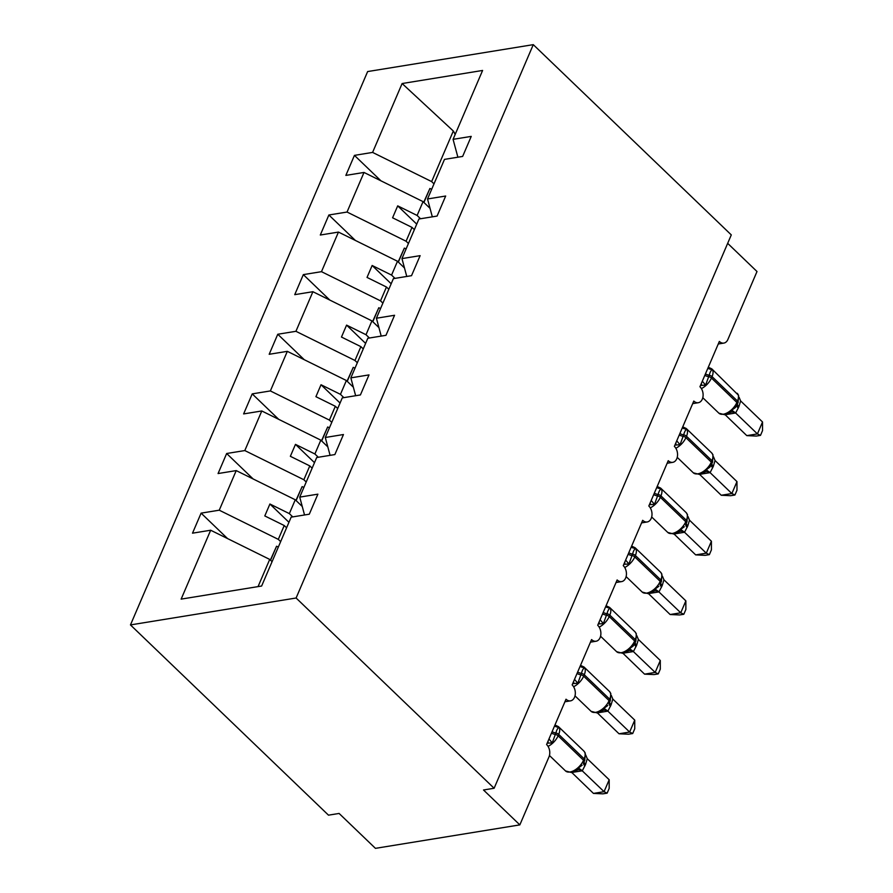<?xml version="1.0" encoding="UTF-8"?>
<svg xmlns="http://www.w3.org/2000/svg" width="893" height="893" viewBox="0 0 893 893"><rect width="100%" height="100%" fill="white"/><g stroke="black" fill="none" stroke-linecap="round" stroke-linejoin="round"><path stroke-width="1.34" d="M130.467 624.921L328.49 815.164L339.106 813.445L375.44 848.35L519.838 824.886L483.504 789.981L494.119 788.262L731.289 234.904L533.277 44.65L367.637 71.563L130.467 624.921L296.108 598.009L533.277 44.65M280.659 541.638L278.303 539.372L284.231 525.53L286.586 527.796M227.581 538.591L201.104 513.14L219.254 510.193L278.303 539.372M304.535 514.971L299.735 497.111L317.886 494.164L309.302 514.201L291.151 517.147L261.627 586.031L181.145 599.114L210.67 530.23L192.508 533.177L201.104 513.14M210.67 530.23L269.708 559.409L272.064 561.664M727.672 243.343L757.007 271.528L727.873 339.507A8.93 6.173 80.8 0 1 723.855 343.091A8.93 6.173 80.8 0 1 719.356 341.427L699.933 386.747A8.93 6.173 -99.2 0 1 703.059 396.179A8.93 6.173 -99.2 0 1 698.293 402.71A8.93 6.173 -99.2 0 1 693.794 401.057L674.371 446.377A8.93 6.173 -99.2 0 1 677.497 455.81A8.93 6.173 -99.2 0 1 672.742 462.34A8.93 6.173 -99.2 0 1 668.243 460.688L648.82 506.007A8.93 6.173 -99.2 0 1 651.946 515.44A8.93 6.173 -99.2 0 1 647.179 521.97A8.93 6.173 -99.2 0 1 642.681 520.318L623.258 565.637A8.93 6.173 -99.2 0 1 626.384 575.07A8.93 6.173 -99.2 0 1 621.628 581.6A8.93 6.173 -99.2 0 1 617.13 579.948L597.707 625.267A8.93 6.173 -99.2 0 1 600.833 634.7A8.93 6.173 -99.2 0 1 596.066 641.23A8.93 6.173 -99.2 0 1 591.568 639.578L572.145 684.898A8.93 6.173 -99.2 0 1 575.271 694.33A8.93 6.173 -99.2 0 1 570.515 700.86A8.93 6.173 -99.2 0 1 566.017 699.208L546.594 744.528A8.93 6.173 -99.2 0 1 548.972 756.918L519.838 824.886M306.21 482.008L303.854 479.742L309.782 465.9L312.137 468.166M253.143 478.961L226.655 453.51L244.816 450.563L303.854 479.742M219.254 510.193L236.221 470.6L218.071 473.547L226.655 453.51M236.221 470.6L295.27 499.779L302.258 506.487M331.772 422.378L329.417 420.112L335.344 406.282L337.699 408.536M278.694 419.33L252.217 393.88L270.367 390.933L329.417 420.112M244.816 450.563L261.783 410.97L243.622 413.917L252.217 393.88M261.783 410.97L320.821 440.149L327.809 446.857M357.323 362.748L354.967 360.482L360.895 346.651L363.25 348.906M304.256 359.7L277.768 334.25L295.929 331.303L354.967 360.482M270.367 390.933L287.334 351.34L269.184 354.287L277.768 334.25M287.334 351.34L346.384 380.518L353.371 387.227M382.885 303.118L380.53 300.852L386.457 287.021L388.812 289.287M329.807 300.07L303.33 274.62L321.48 271.673L380.53 300.852M295.929 331.303L312.896 291.71L294.746 294.657L303.33 274.62M312.896 291.71L371.934 320.888L378.922 327.597M408.436 243.488L406.081 241.222L412.008 227.391L414.374 229.657M355.369 240.44L328.881 214.99L347.042 212.043L406.081 241.222M321.48 271.673L338.458 232.08L320.297 235.026L328.881 214.99M338.458 232.08L397.497 261.258L404.484 267.967M299.735 497.111L316.702 457.517L334.864 454.57L343.448 434.534L325.286 437.492L342.265 397.898L360.415 394.94L368.999 374.904L350.849 377.862L367.816 338.268L385.977 335.31L394.561 315.274L376.411 318.232L393.378 278.638L411.528 275.68L420.123 255.655L401.962 258.602L418.929 219.008L437.09 216.061L445.674 196.025L427.524 198.972L444.491 159.378L462.641 156.431L471.236 136.395L453.075 139.341L482.6 70.458L402.118 83.529L372.593 152.413L431.643 181.592L453.32 131.014L402.118 83.529M330.097 455.352L325.286 437.492M355.648 395.722L350.849 377.862M381.211 336.092L376.411 318.232M406.761 276.462L401.962 258.602M432.324 216.832L427.524 198.972M433.998 183.858L431.643 181.592M372.593 152.413L354.443 155.371L345.859 175.396L364.009 172.449L423.059 201.628L430.035 208.337M380.931 180.81L354.443 155.371M457.886 157.201L453.075 139.341M347.042 212.043L364.009 172.449M292.759 516.891L289.343 513.609L295.27 499.779M289.343 513.609L269.909 504.009L264.797 515.931L284.231 525.53M318.31 457.261L314.894 453.979L320.821 440.149M314.894 453.979L295.471 444.379L290.359 456.301L309.782 465.9M343.872 397.631L340.456 394.349L346.384 380.518M340.456 394.349L321.022 384.749L315.921 396.682L335.344 406.282M369.423 338L366.007 334.719L371.934 320.888M366.007 334.719L346.584 325.119L341.472 337.052L360.895 346.651M394.985 278.37L391.569 275.089L397.497 261.258M391.569 275.089L372.147 265.489L367.034 277.422L386.457 287.021M420.536 218.74L417.12 215.459L423.059 201.628M417.12 215.459L397.698 205.859L392.585 217.792L412.008 227.391M455.263 134.251L453.32 131.014M258.044 586.612L269.708 559.409M296.108 598.009L494.119 788.262M455.542 133.593L454.716 133.727M416.73 224.143L397.698 205.859M391.167 283.773L372.147 265.489M365.617 343.403L346.584 325.119M340.054 403.033L321.022 384.749M314.503 462.663L295.471 444.379M288.941 522.293L269.909 504.009M707.814 368.53A6.541 3.259 94.4 0 0 708.808 367.972L712.19 369.691C710.973 370.439 709.991 372.292 709.221 375.227L705.593 385.073L701.34 385.408A6.541 3.259 94.4 0 0 701.44 383.242M735.475 407.476L731.747 410.188L730.016 412.644A6.541 5.358 59.9 0 1 730.061 412.622L724.848 414.765L718.876 413.18A12.792 6.809 -46.1 0 0 723.341 414.207A12.792 6.809 -46.1 0 0 736.87 402.464A2.98 1.451 23.2 0 1 737.484 403.982A2.98 1.451 23.2 0 1 737.305 404.228L735.508 407.42M746.794 435.628L757.42 433.909L762.522 421.976L762.533 430.616L760.49 435.382L756.248 436.074L746.794 435.628L725.149 414.732A6.541 3.259 94.4 0 0 725.127 414.709M760.49 435.382L757.42 433.909L735.653 413.001L725.149 414.732M762.522 421.976L740.61 400.912L738.891 406.683L735.653 413.001M738.623 395.398L711.788 368.854A12.792 6.809 133.9 0 1 712.056 376.6L711.442 378.029A12.792 6.809 133.9 0 1 701.396 388.6M705.593 385.073L702.311 381.199M708.975 368.831L712.19 369.691M731.747 410.188L735.486 412.845M739.058 397.173L740.61 400.912M431.676 189.271L429.913 188.479L423.728 202.276M423.918 202.454L429.913 188.479M682.263 428.16A6.541 3.259 94.4 0 0 683.257 427.602L686.639 429.321C685.422 430.069 684.429 431.922 683.67 434.858L680.042 444.703L675.778 445.038A6.541 3.259 94.4 0 0 675.878 442.872M709.913 467.106L706.184 469.818L704.465 472.274A6.541 5.358 59.9 0 1 704.51 472.252L699.286 474.384L693.314 472.81A12.792 6.809 -46.1 0 0 697.79 473.837A12.792 6.809 -46.1 0 0 711.319 462.094A2.98 1.451 23.2 0 1 711.922 463.612A2.98 1.451 23.2 0 1 711.754 463.858L709.957 467.05M721.243 495.258L731.858 493.539L736.971 481.606L736.971 490.246L734.928 495.012L730.686 495.704L721.243 495.258L699.587 474.362A6.541 3.259 94.4 0 0 699.576 474.339M734.928 495.012L731.858 493.539L710.102 472.631L699.587 474.362M736.971 481.606L715.047 460.542L713.328 466.313L710.102 472.631M712.368 462.429A2.98 1.451 -156.8 0 0 712.536 462.183L713.005 454.861L711.665 452.918L686.226 428.484A12.792 6.809 133.9 0 1 686.494 436.231L685.88 437.659A12.792 6.809 133.9 0 1 675.834 448.23M680.042 444.703L676.749 440.829M683.424 428.461L686.639 429.321M706.184 469.818L709.935 472.475M713.496 456.803L715.047 460.542M656.701 487.79A6.541 3.259 94.4 0 0 657.695 487.232L661.077 488.951C659.86 489.699 658.878 491.552 658.108 494.488L654.48 504.333L650.227 504.668A6.541 3.259 94.4 0 0 650.316 502.502M684.339 526.758L680.622 529.449L678.903 531.904A6.541 5.358 59.9 0 1 678.948 531.882L673.735 534.014L667.763 532.44A12.792 6.809 -46.1 0 0 672.228 533.467A12.792 6.809 -46.1 0 0 685.757 521.724A2.98 1.451 23.2 0 1 686.371 523.242A2.98 1.451 23.2 0 1 686.192 523.488L686.985 521.813A2.98 1.451 -156.8 0 0 686.371 520.295A12.792 6.809 -46.1 0 0 686.103 512.549L660.675 488.114A12.792 6.809 133.9 0 1 660.932 495.861L660.329 497.289A12.792 6.809 133.9 0 1 650.283 507.86M695.68 554.888L706.296 553.169L711.408 541.236L711.408 549.876L709.366 554.642L705.124 555.334L695.68 554.888L674.036 533.992A6.541 3.259 94.4 0 0 674.014 533.969M709.366 554.642L706.296 553.169L684.54 532.261L674.036 533.992M711.408 541.236L689.485 520.173L687.777 525.944L684.54 532.261M687.51 514.658L686.103 512.549M654.48 504.333L651.198 500.46M657.862 488.08L661.077 488.951M680.622 529.449L684.373 532.105M687.945 516.433L689.485 520.173M631.15 547.42A6.541 3.259 94.4 0 0 632.132 546.862L635.515 548.57C634.309 549.329 633.316 551.171 632.557 554.118L628.929 563.963L624.665 564.298A6.541 3.259 94.4 0 0 624.765 562.132M658.844 586.299L655.071 589.079L653.352 591.534L648.173 593.644L642.201 592.07A12.792 6.809 -46.1 0 0 646.677 593.097A12.792 6.809 -46.1 0 0 660.195 581.354A2.98 1.451 23.2 0 1 660.809 582.872A2.98 1.451 23.2 0 1 660.641 583.118L661.423 581.443A2.98 1.451 -156.8 0 0 660.809 579.925A12.792 6.809 -46.1 0 0 660.552 572.179L635.113 547.744A12.792 6.809 133.9 0 1 635.381 555.491L634.767 556.919A12.792 6.809 133.9 0 1 624.72 567.49M670.13 614.518L680.745 612.799L685.857 600.866L685.857 609.506L683.815 614.272L679.573 614.953L670.13 614.518L648.474 593.622A6.541 3.259 94.4 0 0 648.463 593.599L658.922 591.925A6.541 5.358 59.9 0 0 653.386 591.512L653.386 591.512A6.541 5.358 59.9 0 0 653.375 591.512L653.352 591.534M683.815 614.272L680.745 612.799L658.922 591.925M685.857 600.866L663.934 579.803L662.215 585.562L658.978 591.892M661.255 581.689A2.98 1.451 -156.8 0 0 661.423 581.443L661.88 574.121L660.552 572.179M628.929 563.963L625.636 560.09M632.311 547.71L635.515 548.57M655.071 589.079L658.822 591.735M662.383 576.063L663.934 579.803M605.588 607.05A6.541 3.259 94.4 0 0 606.581 606.492L609.964 608.2C608.747 608.959 607.765 610.801 606.994 613.748L603.367 623.593L599.103 623.928A6.541 3.259 94.4 0 0 599.203 621.762M633.249 645.985L629.509 648.709L627.79 651.164L622.611 653.274L616.65 651.7A12.792 6.809 -46.1 0 0 621.115 652.727A12.792 6.809 -46.1 0 0 634.644 640.984A2.98 1.451 23.2 0 1 635.258 642.502A2.98 1.451 23.2 0 1 635.079 642.748L633.282 645.929M644.567 674.148L655.183 672.418L660.295 660.496L660.295 669.136L658.253 673.902L654.011 674.583L644.567 674.148L622.923 653.252A6.541 3.259 94.4 0 0 622.901 653.23L633.36 651.555A6.541 5.358 59.9 0 0 627.835 651.131L627.835 651.131A6.541 5.358 59.9 0 0 627.812 651.142M658.253 673.902L655.183 672.418L633.36 651.555M660.295 660.496L638.372 639.433L636.664 645.192L633.427 651.522M635.693 641.319A2.98 1.451 -156.8 0 0 635.872 641.074L636.329 633.751L634.99 631.809L609.562 607.374A12.792 6.809 133.9 0 1 609.819 615.121L609.205 616.55A12.792 6.809 133.9 0 1 599.17 627.12M603.367 623.593L600.085 619.72M606.749 607.34L609.964 608.2M629.509 648.709L633.26 651.365M636.832 635.693L638.372 639.433M406.125 248.901L404.35 248.109L398.178 261.906M398.356 262.084L404.35 248.109M380.563 308.531L378.799 307.739L372.615 321.536M372.805 321.714L378.799 307.739M355.001 368.162L353.237 367.369L347.064 381.166M347.243 381.344L353.237 367.369M329.45 427.78L327.675 426.988L321.502 440.796M321.692 440.975L327.675 426.988M580.037 666.68A6.541 3.259 94.4 0 0 581.019 666.111L584.402 667.83C583.196 668.589 582.203 670.431 581.432 673.367L577.816 683.223L573.552 683.558A6.541 3.259 94.4 0 0 573.652 681.392M607.72 705.559L603.958 708.339L602.239 710.795L597.06 712.904L591.088 711.319A12.792 6.809 -46.1 0 0 595.564 712.357A12.792 6.809 -46.1 0 0 609.082 700.614A2.98 1.451 23.2 0 1 609.696 702.132A2.98 1.451 23.2 0 1 609.528 702.378L610.31 700.704A2.98 1.451 -156.8 0 0 609.696 699.186A12.792 6.809 -46.1 0 0 609.428 691.439L584 667.004A12.792 6.809 133.9 0 1 584.268 674.751L583.654 676.18A12.792 6.809 133.9 0 1 573.607 686.739M619.016 733.778L629.632 732.048L634.744 720.126L634.744 728.766L632.702 733.533L628.46 734.213L619.016 733.778L597.361 712.882A6.541 3.259 94.4 0 0 597.35 712.86M632.702 733.533L629.632 732.048L607.865 711.141L597.361 712.882M634.744 720.126L612.821 699.063L611.102 704.823L607.865 711.141M610.834 693.548L609.428 691.439M577.816 683.223L574.523 679.35M581.198 666.971L584.402 667.83M603.958 708.339L607.709 710.995M611.27 695.323L612.821 699.063M303.888 487.411L302.124 486.618L295.951 500.426M296.13 500.605L302.124 486.618M554.475 726.31A6.541 3.259 94.4 0 0 555.468 725.741L558.851 727.46C557.634 728.219 556.652 730.061 555.881 732.997L552.254 742.853L547.989 743.177A6.541 3.259 94.4 0 0 548.09 741.011M582.169 765.189L578.396 767.969L576.677 770.425L571.498 772.534L565.537 770.949A12.792 6.809 -46.1 0 0 570.002 771.987A12.792 6.809 -46.1 0 0 583.531 760.244A2.98 1.451 23.2 0 1 584.145 761.762A2.98 1.451 23.2 0 1 583.966 762.008L584.759 760.334A2.98 1.451 -156.8 0 0 584.145 758.816A12.792 6.809 -46.1 0 0 583.877 751.069L558.438 726.634A12.792 6.809 133.9 0 1 558.705 734.381L558.092 735.81A12.792 6.809 133.9 0 1 548.056 746.369M593.454 793.408L604.07 791.678L609.182 779.756L609.182 788.396L607.14 793.163L602.898 793.844L593.454 793.408L571.799 772.512A6.541 3.259 94.4 0 0 571.788 772.478L582.247 770.815A6.541 5.358 59.9 0 0 576.722 770.391L576.722 770.391A6.541 5.358 59.9 0 0 576.699 770.402L576.677 770.425M607.14 793.163L604.07 791.678L582.247 770.815M609.182 779.756L587.259 758.693L585.551 764.453L582.314 770.771M585.228 753.022L583.877 751.069M552.254 742.853L548.972 738.98M555.636 726.601L558.851 727.46M578.396 767.969L582.147 770.626M585.719 754.953L587.259 758.693M278.337 547.041L276.562 546.248L270.389 560.056M270.568 560.235L276.562 546.248M704.823 375.35A6.541 3.204 -156.8 0 0 708.607 376.656A2.98 1.451 23.2 0 1 711.442 378.029L736.87 402.464L737.484 401.035A12.792 6.809 -46.1 0 0 737.216 393.288M737.919 402.799A2.98 1.451 -156.8 0 0 738.098 402.553A2.98 1.451 -156.8 0 0 737.484 401.035L712.056 376.6A2.98 1.451 -156.8 0 0 709.221 375.227A6.541 3.204 -156.8 0 1 705.437 373.921M735.598 413.035A6.541 5.358 59.9 0 0 730.061 412.622L730.061 412.622M736.803 405.389A6.541 3.204 -156.8 0 0 738.277 408.112M737.417 404.138A6.541 3.204 -156.8 0 0 738.891 406.683M679.26 434.98A6.541 3.204 -156.8 0 0 683.056 436.286A2.98 1.451 23.2 0 1 685.88 437.659L711.319 462.094L711.933 460.665A12.792 6.809 -46.1 0 0 711.665 452.918M709.902 467.128L712.536 462.183A2.98 1.451 -156.8 0 0 711.933 460.665L686.494 436.231A2.98 1.451 -156.8 0 0 683.67 434.858A6.541 3.204 -156.8 0 1 679.874 433.551M710.035 472.665A6.541 5.358 59.9 0 0 704.51 472.252L704.51 472.252M711.241 465.019A6.541 3.204 -156.8 0 0 712.714 467.742M711.866 463.768A6.541 3.204 -156.8 0 0 713.328 466.313M653.698 494.61A6.541 3.204 -156.8 0 0 657.494 495.916A2.98 1.451 23.2 0 1 660.329 497.289L685.757 521.724L686.371 520.295L660.932 495.861A2.98 1.451 -156.8 0 0 658.108 494.488A6.541 3.204 -156.8 0 1 654.312 493.17M686.806 522.059A2.98 1.451 -156.8 0 0 686.985 521.813L687.443 514.491M684.473 532.295A6.541 5.358 59.9 0 0 678.948 531.882L678.948 531.882M685.69 524.637A6.541 3.204 -156.8 0 0 687.163 527.372M686.304 523.387A6.541 3.204 -156.8 0 0 687.777 525.944M628.147 554.24A6.541 3.204 -156.8 0 0 631.943 555.546A2.98 1.451 23.2 0 1 634.767 556.919L660.195 581.354L660.809 579.925L635.381 555.491A2.98 1.451 -156.8 0 0 632.557 554.118A6.541 3.204 -156.8 0 1 628.761 552.8M660.128 584.268A6.541 3.204 -156.8 0 0 661.601 587.002M660.742 583.017A6.541 3.204 -156.8 0 0 662.215 585.562M602.585 613.859A6.541 3.204 -156.8 0 0 606.38 615.177A2.98 1.451 23.2 0 1 609.205 616.55L634.644 640.984L635.258 639.555A12.792 6.809 -46.1 0 0 634.99 631.809M633.226 646.007L635.872 641.074A2.98 1.451 -156.8 0 0 635.258 639.555L609.819 615.121A2.98 1.451 -156.8 0 0 606.994 613.748A6.541 3.204 -156.8 0 1 603.199 612.431M634.577 643.898A6.541 3.204 -156.8 0 0 636.05 646.632M635.191 642.647A6.541 3.204 -156.8 0 0 636.664 645.192M577.034 673.489A6.541 3.204 -156.8 0 0 580.83 674.807A2.98 1.451 23.2 0 1 583.654 676.18L609.082 700.614L609.696 699.186L584.268 674.751A2.98 1.451 -156.8 0 0 581.432 673.367A6.541 3.204 -156.8 0 1 577.648 672.061M610.142 700.949A2.98 1.451 -156.8 0 0 610.31 700.704L610.767 693.381M607.809 711.185A6.541 5.358 59.9 0 0 602.273 710.761L602.273 710.761A6.541 5.358 59.9 0 0 602.262 710.772L602.239 710.795M609.015 703.528A6.541 3.204 -156.8 0 0 610.488 706.263M609.629 702.278A6.541 3.204 -156.8 0 0 611.102 704.823M551.472 733.12A6.541 3.204 -156.8 0 0 555.267 734.437A2.98 1.451 23.2 0 1 558.092 735.81L583.531 760.244L584.145 758.816L558.705 734.381A2.98 1.451 -156.8 0 0 555.881 732.997A6.541 3.204 -156.8 0 1 552.086 731.691M584.58 760.579A2.98 1.451 -156.8 0 0 584.759 760.334L585.283 753.179M583.464 763.158A6.541 3.204 -156.8 0 0 584.937 765.881M584.078 761.908A6.541 3.204 -156.8 0 0 585.551 764.453M570.515 700.86L564.912 701.764M596.066 641.23L590.474 642.145M621.628 581.6L616.025 582.515M647.179 521.97L641.587 522.885M672.742 462.34L667.138 463.255M698.293 402.71L692.7 403.625M723.855 343.091L718.251 343.995M735.452 407.498L738.098 402.553L738.556 395.231M718.876 413.18L702.791 397.72M708.294 367.224L711.788 368.854M693.314 472.81L677.229 457.35M682.743 426.854L686.226 428.484M667.763 532.44L651.678 516.98M657.181 486.484L660.675 488.114M642.201 592.07L626.116 576.61M631.63 546.114L635.113 547.744M616.65 651.7L600.565 636.24M606.068 605.744L609.562 607.374M591.088 711.319L575.003 695.87M580.517 665.374L584 667.004M565.537 770.949L549.452 755.5M554.955 725.004L558.438 726.634"/></g></svg>
